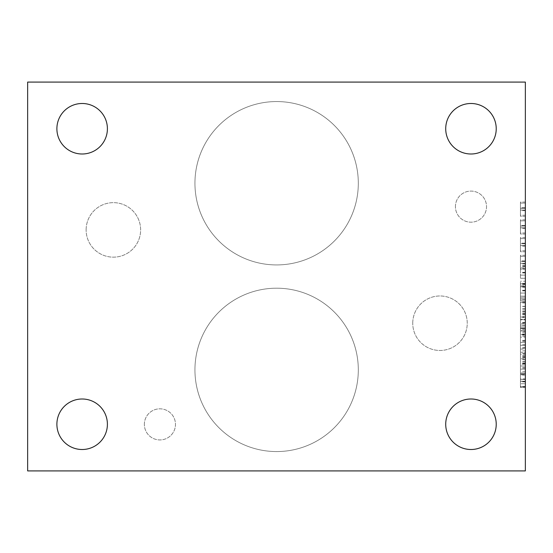 <?xml version="1.0" encoding="UTF-8"?>
<svg xmlns="http://www.w3.org/2000/svg" width="553" height="553" viewBox="0 0 553 553"><rect width="100%" height="100%" fill="white"/><g stroke="black" fill="none" stroke-linecap="round" stroke-linejoin="round"><path stroke-width="0.41" stroke-dasharray="2.77 2.07" d="M525.35 267.935L525.35 275.118L520.449 275.118L520.449 266.594L520.449 278.263L520.449 263.318L520.449 275.118L525.35 275.118L525.35 267.935L520.449 267.935M525.35 266.594L520.449 266.594M525.35 263.318L525.35 278.263L525.35 263.318L520.449 263.318M525.35 278.263L520.449 278.263L525.35 278.263M525.35 275.118L520.449 275.118L525.35 275.118M525.35 285.866L525.35 293.049L520.449 293.049L520.449 284.525L520.449 296.194L520.449 281.249L520.449 293.049L525.35 293.049L525.35 285.866L520.449 285.866M525.35 284.525L520.449 284.525M525.35 281.249L525.35 296.194L525.35 281.249L520.449 281.249M525.35 296.194L520.449 296.194L525.35 296.194M525.35 293.049L520.449 293.049L525.35 293.049M525.35 330.922L525.35 322.973L525.35 330.922L520.449 330.922L520.449 322.973L520.449 330.922M525.35 328.662L520.449 328.662M525.35 325.33L520.449 325.33M525.35 322.973L520.449 322.973M525.35 328.779L525.35 322.53L525.35 328.779L520.449 328.779L520.449 331.482L520.449 322.53L520.449 328.779M525.35 325.309L520.449 325.309M525.35 331.482L520.449 331.482M525.35 322.53L520.449 322.53M520.449 319.275L520.449 326.975L520.449 319.275L525.35 319.275L525.35 326.975L525.35 319.869L520.449 319.869M525.35 319.869L525.35 323.47L520.449 323.47L525.35 323.47L525.35 319.275M520.449 334.102L520.449 326.975L520.449 334.683L520.449 330.673L520.449 334.102L525.35 334.102L525.35 326.975L525.35 334.683L520.449 334.683M525.35 334.683L525.35 330.673L520.449 330.673L525.35 330.673L525.35 334.102M525.35 349.047L525.35 340.372L525.35 349.047L520.449 349.047L520.449 344.699L520.449 349.047M525.35 340.372L520.449 340.372L520.449 344.699L520.449 340.372M525.35 337.15L525.35 352.268L525.35 337.15L520.449 337.15L520.449 344.699L520.449 337.15M520.449 352.268L520.449 344.699L520.449 352.268L525.35 352.268M525.35 358.8L525.35 365.982L520.449 365.982L520.449 357.459L520.449 369.127L520.449 354.183L520.449 365.982L525.35 365.982L525.35 358.8L520.449 358.8M525.35 357.459L520.449 357.459M525.35 354.183L525.35 369.127L525.35 354.183L520.449 354.183M525.35 369.127L520.449 369.127L525.35 369.127M525.35 365.982L520.449 365.982L525.35 365.982M525.35 378.874L525.35 373.261L520.449 373.261L520.449 378.874L520.449 373.261L520.449 374.298L520.449 373.261L525.35 373.261L525.35 378.874L520.449 378.874M525.35 374.298L525.35 373.261L525.35 374.298L520.449 374.298L520.449 379.489L520.449 374.298L525.35 374.298L525.35 379.489L525.35 374.298M525.35 379.51L520.449 379.372L525.35 379.51M525.35 379.372L520.449 379.372L520.449 381.37L520.449 379.372L525.35 379.372L525.35 381.37L525.35 379.372M525.35 381.37L520.449 381.273L525.35 381.37M525.35 381.252L520.449 381.252L520.449 386.423L520.449 381.252L525.35 381.273L525.35 386.423L525.35 381.252M525.35 386.423L520.449 386.423L520.449 387.48L520.449 386.423L525.35 386.423L525.35 387.48L525.35 386.423M525.35 387.48L520.449 387.48L520.449 381.867L520.449 387.48L525.35 387.48L525.35 381.867L525.35 387.48M525.35 381.867L520.449 381.867M525.35 317.056L525.35 299.125L525.35 313.779L525.35 299.125L525.35 302.263L520.449 302.263L520.449 317.056L520.449 299.125L520.449 313.779L520.449 302.263L525.35 302.263L525.35 317.056L520.449 317.056M525.35 299.125L520.449 299.125L525.35 299.125M525.35 299.353L520.449 299.353M525.35 301.862L520.449 301.862M525.35 313.779L520.449 313.779M525.35 311.671L520.449 311.671M525.35 299.373L520.449 299.373M525.35 470.914L525.35 82.086L27.65 82.086L27.65 470.914L525.35 470.914M525.35 207.679L525.35 216.285L525.35 202.066L525.35 207.679L520.449 207.679L520.449 202.066L520.449 207.679M525.35 243.161L525.35 251.767L525.35 237.548L525.35 243.161L520.449 243.161L520.449 237.548L520.449 243.161M525.35 283.834L525.35 300.749L525.35 283.834L520.449 283.834L520.449 300.749L520.449 283.834L525.35 283.834M525.35 319.62L525.35 302.996L525.35 319.62L520.449 319.62L520.449 322.8L520.449 302.996L520.449 319.62M525.35 373.012L525.35 386.865L525.35 373.012L520.449 373.012L520.449 368.222L520.449 386.865L520.449 373.012M525.35 364.185L525.35 347.554L525.35 364.185L520.449 364.185L520.449 367.365L520.449 347.554L520.449 364.185M525.35 325.046L525.35 345.314L525.35 325.046L520.449 325.046L520.449 345.314L520.449 325.046L525.35 325.046M525.35 260.905L525.35 269.505L525.35 255.292L525.35 260.905L520.449 260.905L520.449 255.292L520.449 260.905M525.35 225.424L525.35 234.023L525.35 219.811L525.35 225.424L520.449 225.424L520.449 219.811L520.449 225.424M525.35 219.811L520.449 219.811L520.449 220.841L520.449 219.811L525.35 219.811M525.35 220.841L520.449 220.841L520.449 226.039L520.449 220.841L525.35 220.841M525.35 226.053L520.449 226.053L525.35 226.039M525.35 225.921L520.449 225.921L520.449 227.912L520.449 225.921L525.35 225.921M525.35 227.912L520.449 227.815L525.35 227.912M525.35 227.801L520.449 227.801L520.449 232.972L520.449 227.801L525.35 227.815M525.35 232.972L520.449 232.972L520.449 234.023L520.449 232.972L525.35 232.972M525.35 234.023L520.449 234.023L520.449 228.41L520.449 234.023L525.35 234.023M525.35 228.41L520.449 228.41M525.35 255.292L520.449 255.292L520.449 256.322L520.449 255.292L525.35 255.292M525.35 256.322L520.449 256.322L520.449 261.534L520.449 256.322L525.35 256.322M525.35 261.534L520.449 261.534M525.35 261.403L520.449 261.403L520.449 263.394L520.449 261.403L525.35 261.403M525.35 263.394L520.449 263.297L520.449 268.454L520.449 263.276L525.35 263.394M525.35 263.276L520.449 263.276M525.35 268.454L520.449 268.454L520.449 269.505L520.449 268.454L525.35 268.454M525.35 269.505L520.449 269.505L520.449 263.892L520.449 269.505L525.35 269.505M525.35 263.892L520.449 263.892M525.35 263.297L520.449 263.297M525.35 261.514L520.449 261.514M525.35 329.408L520.449 329.408M525.35 335.118L520.449 335.118M525.35 341.021L520.449 341.021M525.35 345.314L520.449 345.314L525.35 345.314M525.35 342.383L520.449 342.383L525.35 342.383M525.35 336.272L520.449 336.272M525.35 334.351L520.449 334.351M525.35 328.185L520.449 328.185L525.35 328.185M525.35 361.178L525.35 353.879L525.35 361.178L520.449 361.178L520.449 353.879L520.449 361.178M525.35 357.535L520.449 357.535M525.35 353.879L520.449 353.879M525.35 367.365L520.449 367.365M525.35 362.035L520.449 362.035M525.35 353.014L520.449 353.014M525.35 350.865L520.449 350.865M525.35 347.554L520.449 347.554M525.35 355.524L520.449 355.524M525.35 359.395L520.449 359.395M525.35 374.796L525.35 383.727L520.449 383.727L520.449 381.328L520.449 383.727L525.35 383.727L525.35 374.796L520.449 374.796L520.449 371.498L520.449 381.328L520.449 374.796M525.35 375.086L520.449 375.086M525.35 371.498L520.449 371.498M525.35 368.222L520.449 368.222M525.35 386.865L520.449 386.865L525.35 386.865M525.35 373.054L520.449 373.054M525.35 316.613L525.35 309.314L525.35 316.613L520.449 316.613L520.449 309.314L520.449 316.613M525.35 312.97L520.449 312.97M525.35 309.314L520.449 309.314M525.35 322.8L520.449 322.8M525.35 317.477L520.449 317.477M525.35 308.45L520.449 308.45M525.35 306.307L520.449 306.307M525.35 302.996L520.449 302.996M525.35 310.959L520.449 310.959M525.35 314.83L520.449 314.83M525.35 286.765L520.449 286.765L525.35 286.765M525.35 296.29L520.449 296.29M525.35 300.749L520.449 300.749L525.35 300.749M525.35 297.818L520.449 297.818L525.35 297.818M525.35 287.36L520.449 287.36M525.35 237.548L520.449 237.548L520.449 238.585L520.449 237.548L525.35 237.548M525.35 238.585L520.449 238.585L520.449 243.797L520.449 238.585L525.35 238.585M525.35 243.797L520.449 243.797M525.35 243.659L520.449 243.659L520.449 245.656L520.449 243.659L525.35 243.659M525.35 245.656L520.449 245.56L520.449 250.709L520.449 245.539L525.35 245.656M525.35 245.539L520.449 245.539M525.35 250.709L520.449 250.709L520.449 251.767L520.449 250.709L525.35 250.709M525.35 251.767L520.449 251.767L520.449 246.154L520.449 251.767L525.35 251.767M525.35 246.154L520.449 246.154M525.35 245.56L520.449 245.56M525.35 243.776L520.449 243.776M525.35 202.066L520.449 202.066L520.449 203.103L520.449 202.066L525.35 202.066M525.35 203.103L520.449 203.103L520.449 208.294L520.449 203.103L525.35 203.103M525.35 208.315L520.449 208.315L525.35 208.294M525.35 208.184L520.449 208.184L520.449 210.175L520.449 208.184L525.35 208.184M525.35 210.175L520.449 210.078L525.35 210.175M525.35 210.057L520.449 210.057L520.449 215.228L520.449 210.057L525.35 210.078M525.35 215.228L520.449 215.228L520.449 216.285L520.449 215.228L525.35 215.228M525.35 216.285L520.449 216.285L520.449 210.672L520.449 216.285L525.35 216.285M525.35 210.672L520.449 210.672M412.745 323.222A27.249 27.249 0 0 1 439.994 295.973A27.249 27.249 0 0 1 467.244 323.222A27.249 27.249 0 0 1 439.994 350.471A27.249 27.249 0 0 1 412.745 323.222A27.249 27.249 0 0 0 439.994 350.471A27.249 27.249 0 0 0 467.244 323.222A27.249 27.249 0 0 0 439.994 295.973A27.249 27.249 0 0 0 412.745 323.222M86.13 229.903A27.249 27.249 0 0 1 113.379 202.654A27.249 27.249 0 0 1 140.628 229.903A27.249 27.249 0 0 1 113.379 257.152A27.249 27.249 0 0 1 86.13 229.903A27.249 27.249 0 0 0 113.379 257.152A27.249 27.249 0 0 0 140.628 229.903A27.249 27.249 0 0 0 113.379 202.654A27.249 27.249 0 0 0 86.13 229.903M194.939 369.881A81.685 81.685 0 0 1 276.624 288.196A81.685 81.685 0 0 1 358.309 369.881A81.685 81.685 0 0 1 276.624 451.566A81.685 81.685 0 0 1 194.939 369.881A81.685 81.685 0 0 0 276.624 451.566A81.685 81.685 0 0 0 358.309 369.881A81.685 81.685 0 0 0 276.624 288.196A81.685 81.685 0 0 0 194.939 369.881M194.939 183.243A81.685 81.685 0 0 1 276.624 101.558A81.685 81.685 0 0 1 358.309 183.243A81.685 81.685 0 0 1 276.624 264.928A81.685 81.685 0 0 1 194.939 183.243A81.685 81.685 0 0 0 276.624 264.928A81.685 81.685 0 0 0 358.309 183.243A81.685 81.685 0 0 0 276.624 101.558A81.685 81.685 0 0 0 194.939 183.243M144.361 424.379A15.553 15.553 0 0 1 159.914 408.826A15.553 15.553 0 0 1 175.467 424.379A15.553 15.553 0 0 1 159.914 439.932A15.553 15.553 0 0 1 144.361 424.379A15.553 15.553 0 0 0 159.914 439.932A15.553 15.553 0 0 0 175.467 424.379A15.553 15.553 0 0 0 159.914 408.826A15.553 15.553 0 0 0 144.361 424.379M455.423 206.635A15.553 15.553 0 0 1 470.976 191.082A15.553 15.553 0 0 1 486.529 206.635A15.553 15.553 0 0 1 470.976 222.188A15.553 15.553 0 0 1 455.423 206.635A15.553 15.553 0 0 0 470.976 222.188A15.553 15.553 0 0 0 486.529 206.635A15.553 15.553 0 0 0 470.976 191.082A15.553 15.553 0 0 0 455.423 206.635M445.718 424.255A25.258 25.258 0 0 0 470.976 449.513A25.258 25.258 0 0 0 496.235 424.255A25.258 25.258 0 0 0 470.976 398.996A25.258 25.258 0 0 0 445.718 424.255M56.89 128.745A25.258 25.258 0 0 0 82.148 154.004A25.258 25.258 0 0 0 107.406 128.745A25.258 25.258 0 0 0 82.148 103.487A25.258 25.258 0 0 0 56.89 128.745M445.718 128.745A25.258 25.258 0 0 0 470.976 154.004A25.258 25.258 0 0 0 496.235 128.745A25.258 25.258 0 0 0 470.976 103.487A25.258 25.258 0 0 0 445.718 128.745M56.89 424.255A25.258 25.258 0 0 0 82.148 449.513A25.258 25.258 0 0 0 107.406 424.255A25.258 25.258 0 0 0 82.148 398.996A25.258 25.258 0 0 0 56.89 424.255M525.35 268.295L520.449 268.295M525.35 272.511L520.449 272.511M525.35 272.975L520.449 272.975M525.35 266.131L520.449 266.131M525.35 272.318L520.449 272.318M525.35 272.456L520.449 272.456M525.35 265.385L520.449 265.385M525.35 286.233L520.449 286.233M525.35 290.443L520.449 290.443M525.35 290.906L520.449 290.906M525.35 284.062L520.449 284.062M525.35 290.256L520.449 290.256M525.35 290.387L520.449 290.387M525.35 283.316L520.449 283.316M525.35 326.996L520.449 326.996M525.35 326.941L520.449 326.941M525.35 326.975L520.449 326.975L525.35 326.975M525.35 332.65L520.449 332.65M525.35 341.229L520.449 341.229M525.35 348.224L520.449 348.224M525.35 348.245L520.449 348.245M525.35 344.699L520.449 344.699M525.35 341.215L520.449 341.215M525.35 359.167L520.449 359.167M525.35 363.376L520.449 363.376M525.35 363.839L520.449 363.839M525.35 356.996L520.449 356.996M525.35 363.19L520.449 363.19M525.35 363.321L520.449 363.321M525.35 356.25L520.449 356.25M525.35 306.48L520.449 306.48M525.35 306.438L520.449 306.424M525.35 311.595L520.449 311.595M525.35 302.035L520.449 302.035M525.35 314.104L520.449 314.104M525.35 314.083L520.449 314.083M525.35 381.328L520.449 381.328L525.35 381.328M525.35 381.48L520.449 381.48M525.35 381.425L520.449 381.425"/><path stroke-width="0.83" d="M525.35 470.914L525.35 82.086L27.65 82.086L27.65 470.914L525.35 470.914M445.718 424.255A25.258 25.258 0 0 1 483.605 402.384A25.258 25.258 0 0 1 483.605 446.126A25.258 25.258 0 0 1 445.718 424.255M56.89 128.745A25.258 25.258 0 0 1 94.777 106.874A25.258 25.258 0 0 1 94.777 150.616A25.258 25.258 0 0 1 56.89 128.745M445.718 128.745A25.258 25.258 0 0 1 483.605 106.874A25.258 25.258 0 0 1 483.605 150.616A25.258 25.258 0 0 1 445.718 128.745M56.89 424.255A25.258 25.258 0 0 1 94.777 402.384A25.258 25.258 0 0 1 94.777 446.126A25.258 25.258 0 0 1 56.89 424.255"/></g></svg>
